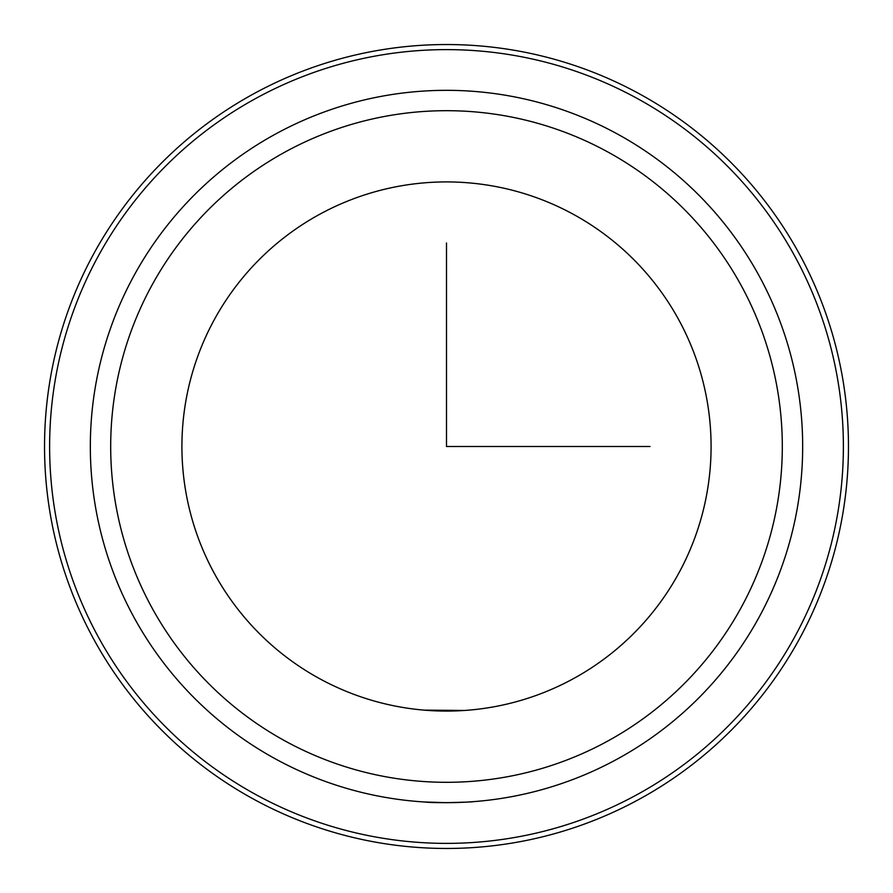 <?xml version="1.0" encoding="UTF-8"?>
<svg xmlns="http://www.w3.org/2000/svg" width="893" height="893" viewBox="0 0 893 893"><rect width="100%" height="100%" fill="white"/><g stroke="black" fill="none" stroke-linecap="round" stroke-linejoin="round"><path stroke-width="1.34" d="M468.825 710.136L464.025 710.504M446.5 711.085L428.93 710.493M446.366 802.673L424.175 801.97C438.53 803.789 485.937 801.211 468.825 801.97M678.691 573.351A264.585 264.585 0 0 1 319.649 678.691A264.585 264.585 0 0 1 214.309 319.649A264.585 264.585 0 0 1 573.351 214.309A264.585 264.585 0 0 1 678.691 573.351M424.175 710.136L464.829 710.448M93.743 253.791A401.962 401.962 0 0 1 639.209 93.743A401.962 401.962 0 0 1 799.257 639.209A401.962 401.962 0 0 1 253.791 799.257A401.962 401.962 0 0 1 93.743 253.791M98.208 256.224A396.872 396.872 0 0 1 636.776 98.208A396.872 396.872 0 0 1 794.792 636.776A396.872 396.872 0 0 1 256.224 794.792A396.872 396.872 0 0 1 98.208 256.224M133.928 275.747A356.173 356.173 0 0 1 617.253 133.928A356.173 356.173 0 0 1 759.072 617.253A356.173 356.173 0 0 1 275.747 759.072A356.173 356.173 0 0 1 133.928 275.747A356.173 356.173 0 0 1 617.253 133.928A356.173 356.173 0 0 1 759.072 617.253M446.5 242.974L446.5 446.5L650.026 446.5M151.799 285.503A335.813 335.813 0 0 1 607.497 151.799A335.813 335.813 0 0 1 741.201 607.497A335.813 335.813 0 0 1 285.503 741.201A335.813 335.813 0 0 1 151.799 285.503"/></g></svg>
